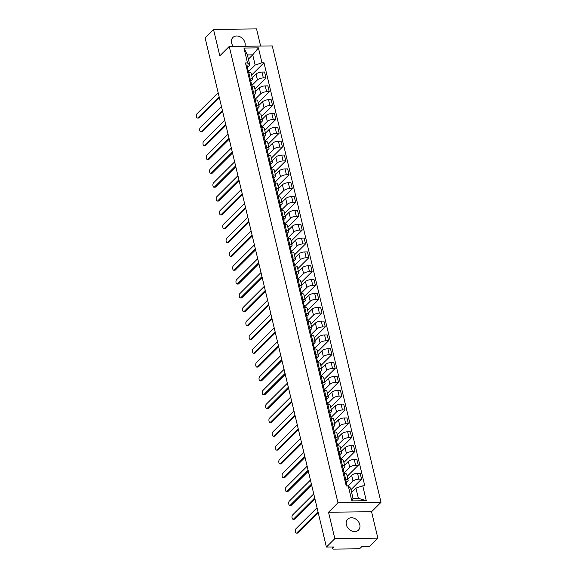 <?xml version="1.0" encoding="UTF-8"?>
<svg xmlns="http://www.w3.org/2000/svg" width="578" height="578" viewBox="0 0 578 578"><rect width="100%" height="100%" fill="white"/><g stroke="black" fill="none" stroke-linecap="round" stroke-linejoin="round"><path stroke-width="0.87" d="M244.949 46.254A7.659 6.076 45.1 0 0 245.007 42.823A7.659 6.076 45.1 0 0 239.776 36.66A7.659 6.076 45.1 0 0 232.891 37.476A7.659 6.076 45.1 0 0 231.583 42.982A7.659 6.076 45.1 0 0 233.274 46.392M346.352 524.745A7.659 6.076 45.1 0 0 351.583 530.907A7.659 6.076 45.1 0 0 358.476 530.091A7.659 6.076 45.1 0 0 359.783 524.586A7.659 6.076 45.1 0 0 354.552 518.423A7.659 6.076 45.1 0 0 347.66 519.239A7.659 6.076 45.1 0 0 346.352 524.745M260.627 46.067L256.538 28.9L213.506 29.413L205.082 37.801L326.404 547.063L334.828 538.667L377.86 538.154L371.56 511.725L381.003 502.325L272.274 45.929L229.249 46.442L337.978 502.838L328.535 512.238L334.828 538.667M377.86 538.154L369.429 546.55L361.814 546.636L360.499 547.944A1.965 0.73 166.6 0 1 357.934 548.811L333.578 549.1A1.965 0.73 166.6 0 1 332.516 548.71L332.104 546.99M213.506 29.413L219.806 55.842L229.249 46.442M332.401 546.99L332.704 548.276L334.019 546.969L326.404 547.063M332.704 548.276A1.965 0.73 166.6 0 0 332.516 548.71M348.151 485.997L353.021 481.142A4.516 1.676 -13.4 0 1 358.931 479.155L361.553 479.119L360.159 473.266L357.536 473.295A4.516 1.676 166.6 0 0 351.626 475.282L347.848 479.046M348.122 480.202L346.728 474.35A4.516 1.676 166.6 0 0 344.286 473.454L345.68 479.314A4.516 1.676 -13.4 0 1 348.122 480.202A4.516 1.676 -13.4 0 1 347.689 481.199L346.417 482.471M345.68 479.314L344.669 479.321M350.962 489.667L361.553 479.119M343.766 471.576A2.457 0.91 166.6 0 0 343.773 471.381L344.271 473.454L343.274 473.469M344.134 472.876L349.726 467.306A4.516 1.676 -13.4 0 1 355.636 465.319L358.259 465.283L356.864 459.431L354.242 459.467A4.516 1.676 166.6 0 0 348.332 461.454L344.553 465.211M341.374 465.485L342.378 465.478A4.516 1.676 -13.4 0 1 344.828 466.367A4.516 1.676 -13.4 0 1 344.394 467.364L343.122 468.635M347.197 476.301L358.259 465.283M344.828 466.367L343.433 460.514A4.516 1.676 166.6 0 0 340.984 459.618L339.98 459.633M340.832 459.04L346.432 453.47A4.516 1.676 -13.4 0 1 352.334 451.483L354.964 451.447L353.57 445.595L350.94 445.631A4.516 1.676 166.6 0 0 345.037 447.618L341.258 451.382M338.079 451.649L339.084 451.642A4.516 1.676 -13.4 0 1 341.533 452.531A4.516 1.676 -13.4 0 1 341.092 453.535L339.828 454.799M343.896 462.465L354.964 451.447M341.533 452.531L340.139 446.678A4.516 1.676 166.6 0 0 337.689 445.783L336.685 445.797M337.538 445.205L343.137 439.634A4.516 1.676 -13.4 0 1 349.04 437.647L351.662 437.611L350.268 431.759L347.645 431.795A4.516 1.676 166.6 0 0 341.743 433.782L337.964 437.546M334.785 437.813L335.789 437.806A4.516 1.676 -13.4 0 1 338.238 438.695A4.516 1.676 -13.4 0 1 337.798 439.699L336.526 440.963M340.601 448.629L351.662 437.611M338.238 438.695L336.844 432.843A4.516 1.676 166.6 0 0 334.395 431.947L333.39 431.961M334.243 431.369L339.835 425.798A4.516 1.676 -13.4 0 1 345.745 423.811L348.368 423.775L346.973 417.923L344.351 417.959A4.516 1.676 166.6 0 0 338.441 419.946L334.662 423.71M331.49 423.977L332.495 423.97A4.516 1.676 -13.4 0 1 334.937 424.859A4.516 1.676 -13.4 0 1 334.503 425.863L333.231 427.128M337.306 434.793L348.368 423.775M334.937 424.859L333.542 419.007A4.516 1.676 166.6 0 0 331.1 418.111L330.096 418.125M330.948 417.533L336.541 411.962A4.516 1.676 -13.4 0 1 342.451 409.975L345.073 409.947L343.679 404.087L341.056 404.123A4.516 1.676 166.6 0 0 335.146 406.11L331.367 409.874M328.188 410.142L329.193 410.134A4.516 1.676 -13.4 0 1 331.642 411.023A4.516 1.676 -13.4 0 1 331.208 412.027L329.937 413.292M334.012 420.957L345.073 409.947M331.642 411.023L330.248 405.171A4.516 1.676 166.6 0 0 327.798 404.282L326.794 404.289M327.654 403.697L333.246 398.126A4.516 1.676 -13.4 0 1 339.156 396.14L341.779 396.111L340.384 390.251L337.762 390.287A4.516 1.676 166.6 0 0 331.851 392.274L328.073 396.038M324.894 396.306L325.898 396.298A4.516 1.676 -13.4 0 1 328.347 397.187A4.516 1.676 -13.4 0 1 327.914 398.191L326.642 399.456M330.717 407.122L341.779 396.111M328.347 397.187L326.953 391.335A4.516 1.676 166.6 0 0 324.504 390.446L323.499 390.453M324.352 389.861L329.951 384.291A4.516 1.676 -13.4 0 1 335.854 382.304L338.484 382.275L337.09 376.415L334.46 376.451A4.516 1.676 166.6 0 0 328.557 378.438L324.778 382.203M321.599 382.47L322.603 382.463A4.516 1.676 -13.4 0 1 325.053 383.351A4.516 1.676 -13.4 0 1 324.612 384.356L323.34 385.62M327.415 393.286L338.484 382.275M325.053 383.351L323.658 377.499A4.516 1.676 166.6 0 0 321.209 376.61L320.205 376.618M321.057 376.025L326.657 370.455A4.516 1.676 -13.4 0 1 332.56 368.468L335.182 368.439L333.788 362.579L331.165 362.616A4.516 1.676 166.6 0 0 325.262 364.602L321.476 368.367M318.305 368.634L319.309 368.627A4.516 1.676 -13.4 0 1 321.758 369.515A4.516 1.676 -13.4 0 1 321.317 370.52L320.046 371.784M324.121 379.457L335.182 368.439M321.758 369.515L320.356 363.663A4.516 1.676 166.6 0 0 317.914 362.774L316.91 362.782M317.763 362.189L323.355 356.619A4.516 1.676 -13.4 0 1 329.265 354.632L331.888 354.603L330.493 348.744L327.871 348.78A4.516 1.676 166.6 0 0 321.96 350.767L318.182 354.531M315.01 354.805L316.014 354.791A4.516 1.676 -13.4 0 1 318.456 355.68A4.516 1.676 -13.4 0 1 318.023 356.684L316.751 357.948M320.826 365.621L331.888 354.603M318.456 355.68L317.062 349.827A4.516 1.676 166.6 0 0 314.62 348.939L313.616 348.946M314.468 348.353L320.06 342.783A4.516 1.676 -13.4 0 1 325.97 340.796L328.593 340.767L327.199 334.915L324.576 334.944A4.516 1.676 166.6 0 0 318.666 336.931L314.887 340.695M311.708 340.969L312.712 340.955A4.516 1.676 -13.4 0 1 315.162 341.844A4.516 1.676 -13.4 0 1 314.728 342.848L313.457 344.112M317.532 351.785L328.593 340.767M315.162 341.844L313.767 335.991A4.516 1.676 166.6 0 0 311.318 335.103L310.314 335.11M311.174 334.518L316.766 328.947A4.516 1.676 -13.4 0 1 322.669 326.96L325.298 326.931L323.904 321.079L321.274 321.108A4.516 1.676 166.6 0 0 315.371 323.095L311.593 326.859M308.414 327.134L309.418 327.119A4.516 1.676 -13.4 0 1 311.867 328.015A4.516 1.676 -13.4 0 1 311.434 329.012L310.162 330.276M314.23 337.949L325.298 326.931M311.867 328.015L310.473 322.156A4.516 1.676 166.6 0 0 308.023 321.267L307.019 321.274M307.872 320.682L313.471 315.111A4.516 1.676 -13.4 0 1 319.374 313.124L322.004 313.095L320.609 307.243L317.979 307.272A4.516 1.676 166.6 0 0 312.077 309.259L308.298 313.023M305.119 313.298L306.123 313.283A4.516 1.676 -13.4 0 1 308.573 314.179A4.516 1.676 -13.4 0 1 308.132 315.176L306.86 316.441M310.935 324.114L322.004 313.095M308.573 314.179L307.178 308.32A4.516 1.676 166.6 0 0 304.729 307.431L303.725 307.438M304.577 306.846L310.176 301.275A4.516 1.676 -13.4 0 1 316.079 299.288L318.702 299.26L317.308 293.407L314.685 293.436A4.516 1.676 166.6 0 0 308.782 295.423L304.996 299.187M301.824 299.462L302.829 299.447A4.516 1.676 -13.4 0 1 305.271 300.343A4.516 1.676 -13.4 0 1 304.837 301.34L303.566 302.605M307.641 310.278L318.702 299.26M305.271 300.343L303.876 294.484A4.516 1.676 166.6 0 0 301.434 293.595L300.43 293.61M301.283 293.01L306.875 287.439A4.516 1.676 -13.4 0 1 312.785 285.453L315.407 285.424L314.013 279.571L311.39 279.6A4.516 1.676 166.6 0 0 305.48 281.587L301.702 285.351M298.523 285.626L299.534 285.611A4.516 1.676 -13.4 0 1 301.976 286.507A4.516 1.676 -13.4 0 1 301.543 287.504L300.271 288.769M304.346 296.442L315.407 285.424M301.976 286.507L300.582 280.648A4.516 1.676 166.6 0 0 298.14 279.759L297.128 279.774M297.988 279.174L303.58 273.604A4.516 1.676 -13.4 0 1 309.49 271.617L312.113 271.588L310.718 265.736L308.096 265.764A4.516 1.676 166.6 0 0 302.186 267.751L298.407 271.516M295.228 271.79L296.232 271.776A4.516 1.676 -13.4 0 1 298.681 272.671A4.516 1.676 -13.4 0 1 298.248 273.669L296.976 274.933M301.051 282.606L312.113 271.588M298.681 272.671L297.287 266.812A4.516 1.676 166.6 0 0 294.838 265.923L293.834 265.938M294.693 265.338L300.285 259.768A4.516 1.676 -13.4 0 1 306.188 257.781L308.818 257.752L307.424 251.9L304.794 251.929A4.516 1.676 166.6 0 0 298.891 253.915L295.112 257.68M291.933 257.954L292.938 257.94A4.516 1.676 -13.4 0 1 295.387 258.836A4.516 1.676 -13.4 0 1 294.946 259.833L293.682 261.097M297.749 268.77L308.818 257.752M295.387 258.836L293.992 252.983A4.516 1.676 166.6 0 0 291.543 252.087L290.539 252.102M291.391 251.509L296.991 245.932A4.516 1.676 -13.4 0 1 302.894 243.945L305.524 243.916L304.129 238.064L301.499 238.093A4.516 1.676 166.6 0 0 295.596 240.08L291.818 243.844M288.639 244.118L289.643 244.104A4.516 1.676 -13.4 0 1 292.092 245A4.516 1.676 -13.4 0 1 291.652 245.997L290.38 247.261M294.455 254.934L305.524 243.916M292.092 245L290.698 239.148A4.516 1.676 166.6 0 0 288.249 238.252L287.244 238.266M288.097 237.674L293.696 232.096A4.516 1.676 -13.4 0 1 299.599 230.109L302.222 230.08L300.827 224.228L298.205 224.257A4.516 1.676 166.6 0 0 292.302 226.244L288.516 230.008M285.344 230.282L286.348 230.268A4.516 1.676 -13.4 0 1 288.79 231.164A4.516 1.676 -13.4 0 1 288.357 232.161L287.085 233.425M291.16 241.098L302.222 230.08M288.79 231.164L287.396 225.312A4.516 1.676 166.6 0 0 284.954 224.416L283.95 224.43M284.802 223.838L290.394 218.26A4.516 1.676 -13.4 0 1 296.304 216.273L298.927 216.244L297.533 210.392L294.91 210.421A4.516 1.676 166.6 0 0 289 212.408L285.221 216.172M282.042 216.447L283.054 216.432A4.516 1.676 -13.4 0 1 285.496 217.328A4.516 1.676 -13.4 0 1 285.062 218.325L283.791 219.589M287.866 227.262L298.927 216.244M285.496 217.328L284.101 211.476A4.516 1.676 166.6 0 0 281.659 210.58L280.648 210.594M281.508 210.002L287.1 204.424A4.516 1.676 -13.4 0 1 293.01 202.437L295.633 202.408L294.238 196.556L291.615 196.585A4.516 1.676 166.6 0 0 285.705 198.572L281.927 202.336M278.748 202.611L279.752 202.596A4.516 1.676 -13.4 0 1 282.201 203.492A4.516 1.676 -13.4 0 1 281.768 204.489L280.496 205.754M284.571 213.427L295.633 202.408M282.201 203.492L280.807 197.64A4.516 1.676 166.6 0 0 278.358 196.744L277.353 196.758M278.206 196.166L283.805 190.588A4.516 1.676 -13.4 0 1 289.708 188.601L292.338 188.573L290.944 182.72L288.314 182.749A4.516 1.676 166.6 0 0 282.411 184.736L278.632 188.5M275.453 188.775L276.457 188.76A4.516 1.676 -13.4 0 1 278.907 189.656A4.516 1.676 -13.4 0 1 278.466 190.653L277.202 191.918M281.269 199.591L292.338 188.573M278.907 189.656L277.512 183.804A4.516 1.676 166.6 0 0 275.063 182.908L274.059 182.923M274.911 182.33L280.511 176.76A4.516 1.676 -13.4 0 1 286.413 174.773L289.036 174.737L287.642 168.884L285.019 168.913A4.516 1.676 166.6 0 0 279.116 170.9L275.338 174.664M272.159 174.939L273.163 174.924A4.516 1.676 -13.4 0 1 275.612 175.82A4.516 1.676 -13.4 0 1 275.171 176.817L273.9 178.082M277.975 185.755L289.036 174.737M275.612 175.82L274.218 169.968A4.516 1.676 166.6 0 0 271.768 169.072L270.764 169.087M271.617 168.494L277.209 162.924A4.516 1.676 -13.4 0 1 283.119 160.937L285.742 160.901L284.347 155.048L281.724 155.077A4.516 1.676 166.6 0 0 275.814 157.064L272.036 160.828M268.864 161.103L269.868 161.089A4.516 1.676 -13.4 0 1 272.31 161.984A4.516 1.676 -13.4 0 1 271.877 162.982L270.605 164.253M274.68 171.919L285.742 160.901M272.31 161.984L270.916 156.132A4.516 1.676 166.6 0 0 268.474 155.236L267.469 155.251M268.322 154.658L273.914 149.088A4.516 1.676 -13.4 0 1 279.824 147.101L282.447 147.065L281.053 141.213L278.43 141.242A4.516 1.676 166.6 0 0 272.52 143.228L268.741 146.993M265.562 147.267L266.574 147.253A4.516 1.676 -13.4 0 1 269.016 148.149A4.516 1.676 -13.4 0 1 268.582 149.146L267.311 150.417M271.385 158.083L282.447 147.065M269.016 148.149L267.621 142.296A4.516 1.676 166.6 0 0 265.179 141.4L264.168 141.415M265.027 140.822L270.62 135.252A4.516 1.676 -13.4 0 1 276.53 133.265L279.152 133.229L277.758 127.377L275.135 127.406A4.516 1.676 166.6 0 0 269.225 129.393L265.447 133.157M262.267 133.431L263.272 133.417A4.516 1.676 -13.4 0 1 265.721 134.313A4.516 1.676 -13.4 0 1 265.288 135.31L264.016 136.581M268.091 144.247L279.152 133.229M265.721 134.313L264.327 128.461A4.516 1.676 166.6 0 0 261.877 127.565L260.873 127.579M261.726 126.987L267.325 121.416A4.516 1.676 -13.4 0 1 273.228 119.429L275.858 119.393L274.463 113.541L271.833 113.57A4.516 1.676 166.6 0 0 265.931 115.557L262.152 119.321M258.973 119.595L259.977 119.588A4.516 1.676 -13.4 0 1 262.426 120.477A4.516 1.676 -13.4 0 1 261.986 121.474L260.721 122.746M264.789 130.411L275.858 119.393M262.426 120.477L261.032 114.625A4.516 1.676 166.6 0 0 258.583 113.729L257.578 113.743M258.431 113.151L264.03 107.58A4.516 1.676 -13.4 0 1 269.933 105.593L272.556 105.557L271.161 99.705L268.539 99.741A4.516 1.676 166.6 0 0 262.636 101.728L258.857 105.485M255.678 105.76L256.683 105.752A4.516 1.676 -13.4 0 1 259.132 106.641A4.516 1.676 -13.4 0 1 258.691 107.645L257.42 108.91M261.494 116.575L272.556 105.557M259.132 106.641L257.737 100.789A4.516 1.676 166.6 0 0 255.288 99.893L254.284 99.907M255.136 99.315L260.729 93.744A4.516 1.676 -13.4 0 1 266.639 91.758L269.261 91.721L267.867 85.869L265.244 85.905A4.516 1.676 166.6 0 0 259.334 87.892L255.555 91.656M252.384 91.924L253.388 91.916A4.516 1.676 -13.4 0 1 255.83 92.805A4.516 1.676 -13.4 0 1 255.397 93.809L254.125 95.074M258.2 102.739L269.261 91.721M255.83 92.805L254.436 86.953A4.516 1.676 166.6 0 0 251.994 86.057L250.989 86.071M251.842 85.479L257.434 79.909A4.516 1.676 -13.4 0 1 263.344 77.922L265.967 77.886L264.572 72.033L261.95 72.069A4.516 1.676 166.6 0 0 256.04 74.056L252.261 77.82M249.082 78.088L250.086 78.081A4.516 1.676 -13.4 0 1 252.535 78.969A4.516 1.676 -13.4 0 1 252.102 79.974L250.83 81.238M254.905 88.904L265.967 77.886M252.535 78.969L251.141 73.117A4.516 1.676 166.6 0 0 248.692 72.221L247.687 72.236M355.94 488.107L362.746 485.823L366.293 500.721L351.836 500.895L348.288 485.99L350.608 488.172L353.035 498.373L358.367 498.308L355.94 488.107L351.619 492.413M248.403 59.166L252.723 54.859L247.391 54.924L249.819 65.126L247.507 62.944L245.484 62.966L346.265 486.019L348.288 485.99M247.507 62.944L243.952 48.039L258.409 47.873L261.964 62.771L255.158 65.061L252.723 54.859L258.409 47.873M362.746 485.823L364.769 485.795L263.987 62.749L261.964 62.771M381.003 502.325L337.978 502.838M371.56 511.725L328.535 512.238M248.547 71.643L255.158 65.061M249.819 65.126L247.536 67.402M251.611 75.068L263.987 62.749M366.293 500.721L358.367 498.308M351.836 500.895L353.035 498.373M247.391 54.924L243.952 48.039M346.453 484.798L346.706 483.902A2.457 0.91 166.6 0 0 346.713 483.714A2.457 0.91 166.6 0 0 345.601 483.23M345.947 480.715A2.457 0.91 166.6 0 0 345.955 480.52A2.457 0.91 166.6 0 0 344.842 480.036M318.218 512.715L297.973 532.88A2.261 1.091 89.3 0 1 297.511 533.104L296.391 533.111A2.261 1.091 -90.7 0 0 296.854 532.894L318.008 511.826M347.067 485.412A2.457 0.91 166.6 0 0 347.075 485.217A2.457 0.91 166.6 0 0 345.962 484.74M317.033 507.744L295.878 528.812A2.261 1.091 -90.7 0 0 295.307 531.355A2.261 1.091 -90.7 0 0 296.391 533.111M343.159 470.962L343.411 470.066A2.457 0.91 166.6 0 0 343.419 469.878A2.457 0.91 166.6 0 0 342.306 469.394M342.646 466.88A2.457 0.91 166.6 0 0 342.653 466.684A2.457 0.91 166.6 0 0 341.547 466.2M314.923 498.879L294.672 519.044A2.261 1.091 89.3 0 1 294.216 519.268L293.097 519.275A2.261 1.091 -90.7 0 0 293.559 519.058L314.714 497.99M343.773 471.381A2.457 0.91 166.6 0 0 342.667 470.904M313.738 493.908L292.584 514.976A2.261 1.091 -90.7 0 0 292.013 517.52A2.261 1.091 -90.7 0 0 293.097 519.275M339.864 457.126L340.117 456.23A2.457 0.91 166.6 0 0 340.124 456.042A2.457 0.91 166.6 0 0 339.011 455.558M339.351 453.044A2.457 0.91 166.6 0 0 339.358 452.849A2.457 0.91 166.6 0 0 338.253 452.364M311.629 485.043L291.377 505.208A2.261 1.091 89.3 0 1 290.922 505.432L289.802 505.439A2.261 1.091 -90.7 0 0 290.257 505.223L311.419 484.154M340.471 457.74A2.457 0.91 166.6 0 0 340.478 457.552A2.457 0.91 166.6 0 0 339.373 457.068M310.444 480.072L289.289 501.14A2.261 1.091 -90.7 0 0 288.718 503.691A2.261 1.091 -90.7 0 0 289.802 505.439M336.562 443.29L336.815 442.401A2.457 0.91 166.6 0 0 336.822 442.206A2.457 0.91 166.6 0 0 335.717 441.722M336.056 439.208A2.457 0.91 166.6 0 0 336.064 439.013A2.457 0.91 166.6 0 0 334.951 438.529M308.334 471.207L288.082 491.372A2.261 1.091 89.3 0 1 287.62 491.596L286.507 491.603A2.261 1.091 -90.7 0 0 286.963 491.387L308.117 470.319M337.176 443.904A2.457 0.91 166.6 0 0 337.184 443.716A2.457 0.91 166.6 0 0 336.071 443.232M307.149 466.244L285.994 487.312A2.261 1.091 -90.7 0 0 285.424 489.855A2.261 1.091 -90.7 0 0 286.507 491.603M333.268 429.454L333.52 428.565A2.457 0.91 166.6 0 0 333.528 428.37A2.457 0.91 166.6 0 0 332.415 427.886M332.762 425.372A2.457 0.91 166.6 0 0 332.769 425.177A2.457 0.91 166.6 0 0 331.656 424.693M305.04 457.371L284.788 477.536A2.261 1.091 89.3 0 1 284.325 477.76L283.206 477.775A2.261 1.091 -90.7 0 0 283.668 477.551L304.823 456.483M333.882 430.068A2.457 0.91 166.6 0 0 333.889 429.88A2.457 0.91 166.6 0 0 332.776 429.396M303.855 452.408L282.693 473.476A2.261 1.091 -90.7 0 0 282.122 476.019A2.261 1.091 -90.7 0 0 283.206 477.775M329.973 415.618L330.226 414.729A2.457 0.91 166.6 0 0 330.233 414.534A2.457 0.91 166.6 0 0 329.12 414.05M329.467 411.536A2.457 0.91 166.6 0 0 329.474 411.341A2.457 0.91 166.6 0 0 328.362 410.857M301.738 443.536L281.493 463.7A2.261 1.091 89.3 0 1 281.031 463.924L279.911 463.939A2.261 1.091 -90.7 0 0 280.373 463.715L301.528 442.647M330.587 416.232A2.457 0.91 166.6 0 0 330.594 416.044A2.457 0.91 166.6 0 0 329.482 415.56M300.553 438.572L279.398 459.64A2.261 1.091 -90.7 0 0 278.827 462.183A2.261 1.091 -90.7 0 0 279.911 463.939M326.678 401.782L326.931 400.894A2.457 0.91 166.6 0 0 326.938 400.699A2.457 0.91 166.6 0 0 325.826 400.214M326.165 397.7A2.457 0.91 166.6 0 0 326.173 397.505A2.457 0.91 166.6 0 0 325.067 397.021M298.443 429.7L278.191 449.865A2.261 1.091 89.3 0 1 277.736 450.089L276.616 450.103A2.261 1.091 -90.7 0 0 277.072 449.879L298.234 428.811M327.285 402.396A2.457 0.91 166.6 0 0 327.293 402.209A2.457 0.91 166.6 0 0 326.187 401.724M297.258 424.736L276.103 445.804A2.261 1.091 -90.7 0 0 275.533 448.347A2.261 1.091 -90.7 0 0 276.616 450.103M323.377 387.946L323.637 387.058A2.457 0.91 166.6 0 0 323.637 386.863A2.457 0.91 166.6 0 0 322.531 386.379M322.871 383.864A2.457 0.91 166.6 0 0 322.878 383.669A2.457 0.91 166.6 0 0 321.773 383.185M295.148 415.864L274.897 436.036A2.261 1.091 89.3 0 1 274.442 436.253L273.322 436.267A2.261 1.091 -90.7 0 0 273.777 436.043L294.939 414.975M323.991 388.56A2.457 0.91 166.6 0 0 323.998 388.373A2.457 0.91 166.6 0 0 322.892 387.889M293.964 410.9L272.809 431.968A2.261 1.091 -90.7 0 0 272.238 434.512A2.261 1.091 -90.7 0 0 273.322 436.267M320.082 374.111L320.335 373.222A2.457 0.91 166.6 0 0 320.342 373.027A2.457 0.91 166.6 0 0 319.237 372.543M319.576 370.028A2.457 0.91 166.6 0 0 319.583 369.833A2.457 0.91 166.6 0 0 318.471 369.349M291.854 402.035L271.602 422.2A2.261 1.091 89.3 0 1 271.14 422.417L270.027 422.431A2.261 1.091 -90.7 0 0 270.482 422.207L291.637 401.139M320.696 374.725A2.457 0.91 166.6 0 0 320.703 374.537A2.457 0.91 166.6 0 0 319.591 374.053M290.669 397.064L269.514 418.132A2.261 1.091 -90.7 0 0 268.943 420.676A2.261 1.091 -90.7 0 0 270.027 422.431M316.787 360.275L317.04 359.386A2.457 0.91 166.6 0 0 317.047 359.191A2.457 0.91 166.6 0 0 315.935 358.707M316.282 356.192A2.457 0.91 166.6 0 0 316.289 355.997A2.457 0.91 166.6 0 0 315.176 355.513M288.552 388.199L268.308 408.364A2.261 1.091 89.3 0 1 267.845 408.581L266.725 408.595A2.261 1.091 -90.7 0 0 267.188 408.371L288.343 387.303M317.401 360.889A2.457 0.91 166.6 0 0 317.409 360.701A2.457 0.91 166.6 0 0 316.296 360.217M287.374 383.228L266.212 404.297A2.261 1.091 -90.7 0 0 265.642 406.84A2.261 1.091 -90.7 0 0 266.725 408.595M313.493 346.439L313.746 345.55A2.457 0.91 166.6 0 0 313.753 345.355A2.457 0.91 166.6 0 0 312.64 344.871M312.987 342.357A2.457 0.91 166.6 0 0 312.994 342.162A2.457 0.91 166.6 0 0 311.882 341.677M285.257 374.363L265.013 394.528A2.261 1.091 89.3 0 1 264.551 394.745L263.431 394.76A2.261 1.091 -90.7 0 0 263.893 394.536L285.048 373.467M314.107 347.053A2.457 0.91 166.6 0 0 314.114 346.865A2.457 0.91 166.6 0 0 313.001 346.381M284.073 369.393L262.918 390.461A2.261 1.091 -90.7 0 0 262.347 393.004A2.261 1.091 -90.7 0 0 263.431 394.76M310.198 332.603L310.451 331.714A2.457 0.91 166.6 0 0 310.458 331.519A2.457 0.91 166.6 0 0 309.346 331.035M309.685 328.521A2.457 0.91 166.6 0 0 309.692 328.326A2.457 0.91 166.6 0 0 308.587 327.849M281.963 360.528L261.711 380.692A2.261 1.091 89.3 0 1 261.256 380.909L260.136 380.924A2.261 1.091 -90.7 0 0 260.591 380.707L281.753 359.632M310.805 333.224A2.457 0.91 166.6 0 0 310.812 333.029A2.457 0.91 166.6 0 0 309.707 332.545M280.778 355.557L259.623 376.625A2.261 1.091 -90.7 0 0 259.052 379.168A2.261 1.091 -90.7 0 0 260.136 380.924M306.896 318.767L307.149 317.878A2.457 0.91 166.6 0 0 307.156 317.683A2.457 0.91 166.6 0 0 306.051 317.199M306.391 314.685A2.457 0.91 166.6 0 0 306.398 314.49A2.457 0.91 166.6 0 0 305.285 314.013M278.668 346.692L258.417 366.857A2.261 1.091 89.3 0 1 257.961 367.073L256.842 367.088A2.261 1.091 -90.7 0 0 257.297 366.871L278.459 345.803M307.51 319.388A2.457 0.91 166.6 0 0 307.518 319.193A2.457 0.91 166.6 0 0 306.405 318.709M277.483 341.721L256.329 362.789A2.261 1.091 -90.7 0 0 255.758 365.332A2.261 1.091 -90.7 0 0 256.842 367.088M303.602 304.931L303.855 304.042A2.457 0.91 166.6 0 0 303.862 303.847A2.457 0.91 166.6 0 0 302.756 303.371M303.096 300.849A2.457 0.91 166.6 0 0 303.103 300.654A2.457 0.91 166.6 0 0 301.991 300.177M275.374 332.856L255.122 353.021A2.261 1.091 89.3 0 1 254.66 353.237L253.547 353.252A2.261 1.091 -90.7 0 0 254.002 353.035L275.157 331.967M304.216 305.552A2.457 0.91 166.6 0 0 304.223 305.357A2.457 0.91 166.6 0 0 303.11 304.873M274.189 327.885L253.034 348.953A2.261 1.091 -90.7 0 0 252.463 351.496A2.261 1.091 -90.7 0 0 253.547 353.252M300.307 291.102L300.56 290.207A2.457 0.91 166.6 0 0 300.567 290.012A2.457 0.91 166.6 0 0 299.455 289.535M299.801 287.013A2.457 0.91 166.6 0 0 299.809 286.818A2.457 0.91 166.6 0 0 298.696 286.341M272.072 319.02L251.827 339.185A2.261 1.091 89.3 0 1 251.365 339.402L250.245 339.416A2.261 1.091 -90.7 0 0 250.708 339.199L271.862 318.131M300.921 291.717A2.457 0.91 166.6 0 0 300.928 291.522A2.457 0.91 166.6 0 0 299.816 291.037M270.894 314.049L249.732 335.117A2.261 1.091 -90.7 0 0 249.161 337.66A2.261 1.091 -90.7 0 0 250.245 339.416M297.013 277.267L297.265 276.371A2.457 0.91 166.6 0 0 297.273 276.176A2.457 0.91 166.6 0 0 296.16 275.699M296.507 273.177A2.457 0.91 166.6 0 0 296.514 272.982A2.457 0.91 166.6 0 0 295.401 272.505M268.777 305.184L248.526 325.349A2.261 1.091 89.3 0 1 248.07 325.566L246.951 325.58A2.261 1.091 -90.7 0 0 247.413 325.363L268.568 304.295M297.627 277.881A2.457 0.91 166.6 0 0 297.634 277.686A2.457 0.91 166.6 0 0 296.521 277.202M267.592 300.213L246.438 321.281A2.261 1.091 -90.7 0 0 245.867 323.825A2.261 1.091 -90.7 0 0 246.951 325.58M293.718 263.431L293.971 262.535A2.457 0.91 166.6 0 0 293.978 262.34A2.457 0.91 166.6 0 0 292.865 261.863M293.205 259.341A2.457 0.91 166.6 0 0 293.212 259.146A2.457 0.91 166.6 0 0 292.107 258.669M265.483 291.348L245.231 311.513A2.261 1.091 89.3 0 1 244.776 311.73L243.656 311.744A2.261 1.091 -90.7 0 0 244.111 311.528L265.273 290.459M294.325 264.045A2.457 0.91 166.6 0 0 294.332 263.85A2.457 0.91 166.6 0 0 293.227 263.366M264.298 286.377L243.143 307.445A2.261 1.091 -90.7 0 0 242.572 309.989A2.261 1.091 -90.7 0 0 243.656 311.744M290.416 249.595L290.669 248.699A2.457 0.91 166.6 0 0 290.676 248.504A2.457 0.91 166.6 0 0 289.571 248.027M289.91 245.506A2.457 0.91 166.6 0 0 289.918 245.31A2.457 0.91 166.6 0 0 288.805 244.834M262.188 277.512L241.936 297.677A2.261 1.091 89.3 0 1 241.481 297.894L240.361 297.908A2.261 1.091 -90.7 0 0 240.816 297.692L261.971 276.624M291.03 250.209A2.457 0.91 166.6 0 0 291.037 250.014A2.457 0.91 166.6 0 0 289.925 249.53M261.003 272.541L239.848 293.61A2.261 1.091 -90.7 0 0 239.278 296.153A2.261 1.091 -90.7 0 0 240.361 297.908M287.121 235.759L287.374 234.863A2.457 0.91 166.6 0 0 287.382 234.668A2.457 0.91 166.6 0 0 286.269 234.191M286.616 231.67A2.457 0.91 166.6 0 0 286.623 231.482A2.457 0.91 166.6 0 0 285.51 230.998M258.893 263.676L238.642 283.841A2.261 1.091 89.3 0 1 238.179 284.058L237.059 284.073A2.261 1.091 -90.7 0 0 237.522 283.856L258.677 262.788M287.736 236.373A2.457 0.91 166.6 0 0 287.743 236.178A2.457 0.91 166.6 0 0 286.63 235.694M257.709 258.706L236.546 279.774A2.261 1.091 -90.7 0 0 235.983 282.317A2.261 1.091 -90.7 0 0 237.059 284.073M283.827 221.923L284.08 221.027A2.457 0.91 166.6 0 0 284.087 220.832A2.457 0.91 166.6 0 0 282.974 220.355M283.321 217.834A2.457 0.91 166.6 0 0 283.328 217.646A2.457 0.91 166.6 0 0 282.216 217.162M255.592 249.841L235.347 270.005A2.261 1.091 89.3 0 1 234.885 270.222L233.765 270.237A2.261 1.091 -90.7 0 0 234.227 270.02L255.382 248.952M284.441 222.537A2.457 0.91 166.6 0 0 284.448 222.342A2.457 0.91 166.6 0 0 283.336 221.858M254.414 244.87L233.252 265.938A2.261 1.091 -90.7 0 0 232.681 268.481A2.261 1.091 -90.7 0 0 233.765 270.237M280.532 208.087L280.785 207.191A2.457 0.91 166.6 0 0 280.792 207.003A2.457 0.91 166.6 0 0 279.68 206.519M280.027 203.998A2.457 0.91 166.6 0 0 280.027 203.81A2.457 0.91 166.6 0 0 278.921 203.326M252.297 236.005L232.045 256.17A2.261 1.091 89.3 0 1 231.59 256.386L230.47 256.401A2.261 1.091 -90.7 0 0 230.933 256.184L252.087 235.116M281.146 208.701A2.457 0.91 166.6 0 0 281.146 208.506A2.457 0.91 166.6 0 0 280.041 208.022M251.112 231.034L229.957 252.102A2.261 1.091 -90.7 0 0 229.387 254.645A2.261 1.091 -90.7 0 0 230.47 256.401M277.238 194.251L277.491 193.355A2.457 0.91 166.6 0 0 277.498 193.168A2.457 0.91 166.6 0 0 276.385 192.684M276.725 190.162A2.457 0.91 166.6 0 0 276.732 189.974A2.457 0.91 166.6 0 0 275.627 189.49M249.002 222.169L228.751 242.334A2.261 1.091 89.3 0 1 228.296 242.55L227.176 242.565A2.261 1.091 -90.7 0 0 227.631 242.348L248.793 221.28M277.845 194.865A2.457 0.91 166.6 0 0 277.852 194.67A2.457 0.91 166.6 0 0 276.746 194.194M247.818 217.198L226.663 238.266A2.261 1.091 -90.7 0 0 226.092 240.809A2.261 1.091 -90.7 0 0 227.176 242.565M273.936 180.415L274.189 179.52A2.457 0.91 166.6 0 0 274.196 179.332A2.457 0.91 166.6 0 0 273.091 178.848M273.43 176.326A2.457 0.91 166.6 0 0 273.437 176.138A2.457 0.91 166.6 0 0 272.325 175.654M245.708 208.333L225.456 228.498A2.261 1.091 89.3 0 1 224.994 228.715L223.881 228.729A2.261 1.091 -90.7 0 0 224.336 228.512L245.491 207.444M274.55 181.03A2.457 0.91 166.6 0 0 274.557 180.835A2.457 0.91 166.6 0 0 273.445 180.358M244.523 203.362L223.368 224.43A2.261 1.091 -90.7 0 0 222.797 226.973A2.261 1.091 -90.7 0 0 223.881 228.729M270.641 166.58L270.894 165.684A2.457 0.91 166.6 0 0 270.901 165.496A2.457 0.91 166.6 0 0 269.789 165.012M270.136 162.49A2.457 0.91 166.6 0 0 270.143 162.302A2.457 0.91 166.6 0 0 269.03 161.818M242.413 194.497L222.162 214.662A2.261 1.091 89.3 0 1 221.699 214.879L220.579 214.893A2.261 1.091 -90.7 0 0 221.042 214.676L242.196 193.608M271.255 167.194A2.457 0.91 166.6 0 0 271.263 166.999A2.457 0.91 166.6 0 0 270.15 166.522M241.228 189.526L220.066 210.594A2.261 1.091 -90.7 0 0 219.503 213.138A2.261 1.091 -90.7 0 0 220.579 214.893M267.347 152.744L267.6 151.848A2.457 0.91 166.6 0 0 267.607 151.66A2.457 0.91 166.6 0 0 266.494 151.176M266.841 148.654A2.457 0.91 166.6 0 0 266.848 148.467A2.457 0.91 166.6 0 0 265.736 147.982M239.111 180.661L218.867 200.826A2.261 1.091 89.3 0 1 218.405 201.043L217.285 201.057A2.261 1.091 -90.7 0 0 217.747 200.841L238.902 179.772M267.961 153.358A2.457 0.91 166.6 0 0 267.968 153.163A2.457 0.91 166.6 0 0 266.855 152.686M237.926 175.69L216.772 196.758A2.261 1.091 -90.7 0 0 216.201 199.302A2.261 1.091 -90.7 0 0 217.285 201.057M264.052 138.908L264.305 138.012A2.457 0.91 166.6 0 0 264.312 137.824A2.457 0.91 166.6 0 0 263.2 137.34M263.539 134.819A2.457 0.91 166.6 0 0 263.546 134.631A2.457 0.91 166.6 0 0 262.441 134.147M235.817 166.825L215.565 186.99A2.261 1.091 89.3 0 1 215.11 187.207L213.99 187.221A2.261 1.091 -90.7 0 0 214.452 187.005L235.607 165.937M264.659 139.522A2.457 0.91 166.6 0 0 264.666 139.327A2.457 0.91 166.6 0 0 263.561 138.85M234.632 161.854L213.477 182.923A2.261 1.091 -90.7 0 0 212.906 185.466A2.261 1.091 -90.7 0 0 213.99 187.221M260.757 125.072L261.01 124.176A2.457 0.91 166.6 0 0 261.018 123.988A2.457 0.91 166.6 0 0 259.905 123.504M260.245 120.99A2.457 0.91 166.6 0 0 260.252 120.795A2.457 0.91 166.6 0 0 259.146 120.311M232.522 152.989L212.271 173.154A2.261 1.091 89.3 0 1 211.815 173.378L210.695 173.386A2.261 1.091 -90.7 0 0 211.151 173.169L232.313 152.101M261.364 125.686A2.457 0.91 166.6 0 0 261.372 125.491A2.457 0.91 166.6 0 0 260.266 125.014M231.337 148.019L210.182 169.087A2.261 1.091 -90.7 0 0 209.612 171.63A2.261 1.091 -90.7 0 0 210.695 173.386M257.456 111.236L257.709 110.34A2.457 0.91 166.6 0 0 257.716 110.152A2.457 0.91 166.6 0 0 256.61 109.668M256.95 107.154A2.457 0.91 166.6 0 0 256.957 106.959A2.457 0.91 166.6 0 0 255.844 106.475M229.228 139.154L208.976 159.318A2.261 1.091 89.3 0 1 208.514 159.542L207.401 159.55A2.261 1.091 -90.7 0 0 207.856 159.333L229.011 138.265M258.07 111.85A2.457 0.91 166.6 0 0 258.077 111.655A2.457 0.91 166.6 0 0 256.964 111.178M228.043 134.183L206.888 155.251A2.261 1.091 -90.7 0 0 206.317 157.794A2.261 1.091 -90.7 0 0 207.401 159.55M254.161 97.4L254.414 96.512A2.457 0.91 166.6 0 0 254.421 96.316A2.457 0.91 166.6 0 0 253.309 95.832M253.655 93.318A2.457 0.91 166.6 0 0 253.663 93.123A2.457 0.91 166.6 0 0 252.55 92.639M225.933 125.318L205.681 145.483A2.261 1.091 89.3 0 1 205.219 145.707L204.099 145.714A2.261 1.091 -90.7 0 0 204.561 145.497L225.716 124.429M254.775 98.014A2.457 0.91 166.6 0 0 254.782 97.827A2.457 0.91 166.6 0 0 253.67 97.342M224.748 120.347L203.586 141.422A2.261 1.091 -90.7 0 0 203.015 143.965A2.261 1.091 -90.7 0 0 204.099 145.714M250.866 83.564L251.119 82.676A2.457 0.91 166.6 0 0 251.127 82.481A2.457 0.91 166.6 0 0 250.014 81.997M250.361 79.482A2.457 0.91 166.6 0 0 250.368 79.287A2.457 0.91 166.6 0 0 249.255 78.803M222.631 111.482L202.387 131.647A2.261 1.091 89.3 0 1 201.924 131.871L200.804 131.878A2.261 1.091 -90.7 0 0 201.267 131.661L222.422 110.593M251.481 84.178A2.457 0.91 166.6 0 0 251.488 83.991A2.457 0.91 166.6 0 0 250.375 83.507M221.446 106.518L200.291 127.586A2.261 1.091 -90.7 0 0 199.721 130.129A2.261 1.091 -90.7 0 0 200.804 131.878M247.572 69.728L247.825 68.84A2.457 0.91 166.6 0 0 247.832 68.645A2.457 0.91 166.6 0 0 246.719 68.161M247.059 65.646A2.457 0.91 166.6 0 0 247.066 65.451A2.457 0.91 166.6 0 0 245.961 64.967M219.337 97.646L199.085 117.811A2.261 1.091 89.3 0 1 198.63 118.035L197.51 118.049A2.261 1.091 -90.7 0 0 197.972 117.825L219.127 96.757M248.179 70.343A2.457 0.91 166.6 0 0 248.186 70.155A2.457 0.91 166.6 0 0 247.081 69.671M218.152 92.682L196.997 113.75A2.261 1.091 -90.7 0 0 196.426 116.294A2.261 1.091 -90.7 0 0 197.51 118.049M256.04 74.056L257.434 79.909M259.334 87.892L260.729 93.744M262.636 101.728L264.03 107.58M265.931 115.557L267.325 121.416M269.225 129.393L270.62 135.252M272.52 143.228L273.914 149.088M275.814 157.064L277.209 162.924M279.116 170.9L280.511 176.76M282.411 184.736L283.805 190.588M285.705 198.572L287.1 204.424M289 212.408L290.394 218.26M292.302 226.244L293.696 232.096M295.596 240.08L296.991 245.932M298.891 253.915L300.285 259.768M302.186 267.751L303.58 273.604M305.48 281.587L306.875 287.439M308.782 295.423L310.176 301.275M312.077 309.259L313.471 315.111M315.371 323.095L316.766 328.947M318.666 336.931L320.06 342.783M321.96 350.767L323.355 356.619M325.262 364.602L326.657 370.455M328.557 378.438L329.951 384.291M331.851 392.274L333.246 398.126M335.146 406.11L336.541 411.962M338.441 419.946L339.835 425.798M341.743 433.782L343.137 439.634M345.037 447.618L346.432 453.47M348.332 461.454L349.726 467.306M351.626 475.282L353.021 481.142M251.994 86.057L253.388 91.916M255.288 99.893L256.683 105.752M258.077 111.655L259.977 119.588M261.372 125.491L263.272 133.417M265.179 141.4L266.574 147.253M268.474 155.236L269.868 161.089M271.263 166.999L273.163 174.924M274.557 180.835L276.457 188.76M277.852 194.67L279.752 202.596M281.659 210.58L283.054 216.432M284.448 222.342L286.348 230.268M287.743 236.178L289.643 244.104M291.037 250.014L292.938 257.94M294.838 265.923L296.232 271.776M297.634 277.686L299.534 285.611M300.928 291.522L302.829 299.447M304.223 305.357L306.123 313.283M308.023 321.267L309.418 327.119M310.812 333.029L312.712 340.955M314.114 346.865L316.014 354.791M317.409 360.701L319.309 368.627M321.209 376.61L322.603 382.463M323.998 388.373L325.898 396.298M327.293 402.209L329.193 410.134M330.594 416.044L332.495 423.97M334.395 431.947L335.789 437.806M337.689 445.783L339.084 451.642M340.478 457.552L342.378 465.478M248.186 70.155L250.086 78.081M265.244 85.905L266.639 91.758M268.539 99.741L269.933 105.593M271.833 113.57L273.228 119.429M275.135 127.406L276.53 133.265M278.43 141.242L279.824 147.101M281.724 155.077L283.119 160.937M285.019 168.913L286.413 174.773M288.314 182.749L289.708 188.601M291.615 196.585L293.01 202.437M294.91 210.421L296.304 216.273M298.205 224.257L299.599 230.109M301.499 238.093L302.894 243.945M304.794 251.929L306.188 257.781M308.096 265.764L309.49 271.617M311.39 279.6L312.785 285.453M314.685 293.436L316.079 299.288M317.979 307.272L319.374 313.124M321.274 321.108L322.669 326.96M324.576 334.944L325.97 340.796M327.871 348.78L329.265 354.632M331.165 362.616L332.56 368.468M334.46 376.451L335.854 382.304M337.762 390.287L339.156 396.14M341.056 404.123L342.451 409.975M344.351 417.959L345.745 423.811M347.645 431.795L349.04 437.647M350.94 445.631L352.334 451.483M354.242 459.467L355.636 465.319M357.536 473.295L358.931 479.155M261.95 72.069L263.344 77.922M296.854 532.894L297.973 532.88M293.559 519.058L294.672 519.044M290.257 505.223L291.377 505.208M286.963 491.387L288.082 491.372M283.668 477.551L284.788 477.536M280.373 463.715L281.493 463.7M277.072 449.879L278.191 449.865M273.777 436.043L274.897 436.036M270.482 422.207L271.602 422.2M267.188 408.371L268.308 408.364M263.893 394.536L265.013 394.528M260.591 380.707L261.711 380.692M257.297 366.871L258.417 366.857M254.002 353.035L255.122 353.021M250.708 339.199L251.827 339.185M247.413 325.363L248.526 325.349M244.111 311.528L245.231 311.513M240.816 297.692L241.936 297.677M237.522 283.856L238.642 283.841M234.227 270.02L235.347 270.005M230.933 256.184L232.045 256.17M227.631 242.348L228.751 242.334M224.336 228.512L225.456 228.498M221.042 214.676L222.162 214.662M217.747 200.841L218.867 200.826M214.452 187.005L215.565 186.99M211.151 173.169L212.271 173.154M207.856 159.333L208.976 159.318M204.561 145.497L205.681 145.483M201.267 131.661L202.387 131.647M197.972 117.825L199.085 117.811M346.713 483.714L345.955 480.52M347.262 486.004L347.075 485.217M343.419 469.878L342.653 466.684M340.124 456.042L339.358 452.849M336.822 442.206L336.064 439.013M337.675 445.783L337.184 443.716M333.528 428.37L332.769 425.177M334.38 431.947L333.889 429.88M330.233 414.534L329.474 411.341M326.938 400.699L326.173 397.505M323.637 386.863L322.878 383.669M320.342 373.027L319.583 369.833M321.195 376.61L320.703 374.537M317.047 359.191L316.289 355.997M313.753 345.355L312.994 342.162M310.458 331.519L309.692 328.326M307.156 317.683L306.398 314.49M308.016 321.267L307.518 319.193M303.862 303.847L303.103 300.654M300.567 290.012L299.809 286.818M297.273 276.176L296.514 272.982M293.978 262.34L293.212 259.146M294.831 265.923L294.332 263.85M290.676 248.504L289.918 245.31M287.382 234.668L286.623 231.482M284.087 220.832L283.328 217.646M280.792 207.003L280.027 203.81M281.645 210.58L281.146 208.506M277.498 193.168L276.732 189.974M274.196 179.332L273.437 176.138M270.901 165.496L270.143 162.302M267.607 151.66L266.848 148.467M268.459 155.236L267.968 153.163M264.312 137.824L263.546 134.631M265.165 141.4L264.666 139.327M261.018 123.988L260.252 120.795M257.716 110.152L256.957 106.959M254.421 96.316L253.663 93.123M255.274 99.893L254.782 97.827M251.127 82.481L250.368 79.287M251.979 86.057L251.488 83.991M247.832 68.645L247.066 65.451"/></g></svg>
